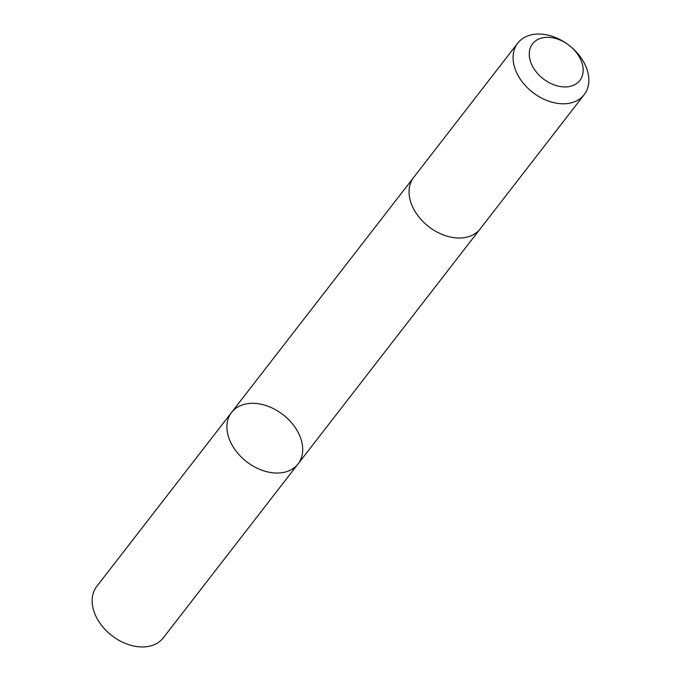 <?xml version="1.0" encoding="UTF-8"?>
<svg xmlns="http://www.w3.org/2000/svg" width="681" height="681" viewBox="0 0 681 681"><rect width="100%" height="100%" fill="white"/><g stroke="black" fill="none" stroke-linecap="round" stroke-linejoin="round"><path stroke-width="1.02" d="M277.839 473.04A42.052 29.734 -142.2 0 1 236.077 451.128A42.052 29.734 -142.2 0 1 231.574 412.431A42.052 29.734 -142.2 0 1 283.024 414.678A42.052 29.734 -142.2 0 1 298.048 463.94A42.052 29.734 -142.2 0 1 277.839 473.04A42.052 29.734 -142.2 0 1 236.077 451.128A42.052 29.734 -142.2 0 1 231.574 412.431L96.813 586.332A42.052 29.734 37.8 0 0 101.316 625.039A42.052 29.734 37.8 0 0 143.087 646.95A42.052 29.734 37.8 0 0 163.295 637.842L298.048 463.94A42.052 29.734 -142.2 0 1 277.839 473.04M517.722 43.158L413.707 177.392A42.052 29.734 37.8 0 0 428.732 226.654A42.052 29.734 37.8 0 0 480.182 228.901L584.204 94.668A42.052 29.734 37.8 0 0 569.18 45.406A42.052 29.734 37.8 0 0 537.93 34.05A42.052 29.734 37.8 0 0 517.722 43.158A42.052 29.734 37.8 0 0 532.746 92.412A42.052 29.734 37.8 0 0 584.204 94.668M546.954 37.327A29.913 21.154 37.8 0 0 533.827 68.517A29.913 21.154 37.8 0 0 576.117 83.891A29.913 21.154 37.8 0 0 569.18 45.406A29.913 21.154 37.8 0 0 546.954 37.327M413.384 177.809L231.574 412.431M479.85 229.318L298.048 463.94"/></g></svg>

